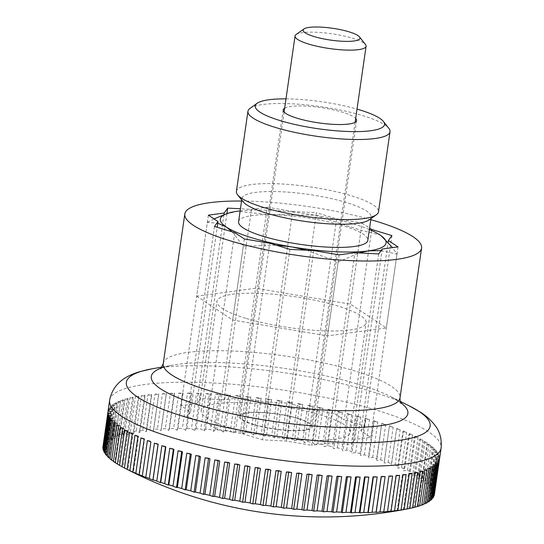 <?xml version="1.0" encoding="UTF-8"?>
<svg xmlns="http://www.w3.org/2000/svg" width="544" height="544" viewBox="0 0 544 544"><rect width="100%" height="100%" fill="white"/><g stroke="black" fill="none" stroke-linecap="round" stroke-linejoin="round"><path stroke-width="0.41" stroke-dasharray="2.72 2.04" d="M439.538 458.986A167.457 34.911 8.2 0 0 439.586 458.565L439.464 459.401M434.5 492.844L439.6 457.47A167.457 34.911 8.2 0 0 439.443 456.334L434.35 491.708A416.548 270.565 -71.3 0 1 431.637 493.007A416.548 304.572 -95 0 0 434.5 492.844A167.457 34.911 -171.8 0 1 434.486 493.938M434.037 490.572L439.137 455.199A167.457 34.911 8.2 0 0 438.654 454.016L433.554 489.389A416.548 250.913 -72.5 0 1 431.018 490.749A416.548 320.96 -96.7 0 0 434.037 490.572A167.457 34.911 -171.8 0 1 434.35 491.708M432.922 488.213L438.015 452.839A167.457 34.911 8.2 0 0 437.206 451.622L432.113 486.996A416.548 230.262 -73.7 0 1 429.76 488.41A416.548 336.083 -98.7 0 0 432.922 488.213A167.457 34.911 -171.8 0 1 433.554 489.389M431.154 485.785L436.254 450.412A167.457 34.911 8.2 0 0 435.118 449.167L430.018 484.541A416.548 208.706 -74.7 0 1 427.863 486.01A416.548 349.874 -101.1 0 0 431.154 485.785A167.457 34.911 -171.8 0 1 432.113 486.996M428.754 483.303L433.847 447.93A167.457 34.911 8.2 0 0 432.392 446.651L427.292 482.025A416.548 186.327 -75.7 0 1 425.34 483.548A416.548 362.29 -103.9 0 0 428.754 483.303A167.457 34.911 -171.8 0 1 430.018 484.541M425.714 480.767L430.814 445.393A167.457 34.911 8.2 0 0 429.039 444.094L423.939 479.468A416.548 163.207 -76.6 0 1 422.192 481.039A416.548 373.272 -107.3 0 0 425.714 480.767A167.457 34.911 -171.8 0 1 427.292 482.025M422.056 478.19L427.156 442.816A167.457 34.911 8.2 0 0 425.075 441.497L419.975 476.87A416.548 139.448 -77.5 0 1 418.445 478.496A416.548 382.786 -111.6 0 0 422.056 478.19A167.457 34.911 -171.8 0 1 423.939 479.468M417.792 475.578L422.892 440.205A167.457 34.911 8.2 0 0 420.512 438.879L415.412 474.252A416.548 115.138 -78.3 0 1 414.1 475.925A416.548 390.789 -117.1 0 0 417.792 475.578A167.457 34.911 -171.8 0 1 419.975 476.87M412.944 472.954L418.044 437.58A167.457 34.911 8.2 0 0 415.371 436.247L410.271 471.621A416.548 90.372 -79.1 0 1 409.183 473.334A416.548 397.242 -124.3 0 0 412.944 472.954A167.457 34.911 -171.8 0 1 415.412 474.252M407.524 470.315L412.617 434.942A167.457 34.911 8.2 0 0 409.673 433.609L404.573 468.982A416.548 65.253 -79.9 0 1 403.716 470.737A416.548 402.132 -133.9 0 0 407.524 470.315A167.457 34.911 -171.8 0 1 410.271 471.621M401.554 467.677L406.654 432.303A167.457 34.911 8.2 0 0 403.437 430.977L398.337 466.344A416.548 39.875 -80.6 0 1 397.705 468.146A416.548 405.436 -146.5 0 0 401.554 467.677A167.457 34.911 -171.8 0 1 404.573 468.982M395.06 465.052L400.16 429.678A167.457 34.911 8.2 0 0 396.685 428.359L391.592 463.733A416.548 14.334 -81.4 0 1 391.19 465.569A416.548 407.143 -162.2 0 0 395.06 465.052A167.457 34.911 -171.8 0 1 398.337 466.344M388.069 462.448L393.169 427.074A167.457 34.911 8.2 0 0 389.456 425.768L384.356 461.142A416.548 11.254 -82.1 0 0 384.193 463.012A416.548 407.238 -179.4 0 0 388.069 462.448A167.457 34.911 -171.8 0 1 391.592 463.733M380.61 459.87L385.71 424.497A167.457 34.911 8.2 0 0 381.766 423.212L376.672 458.585A416.548 36.808 -82.9 0 0 376.74 460.489A416.548 405.729 164.7 0 0 380.61 459.87A167.457 34.911 -171.8 0 1 384.356 461.142M364.392 454.859L369.492 419.492A167.457 34.911 8.2 0 0 365.14 418.261L365.833 419.132L360.577 455.586A416.548 397.916 141.7 0 0 364.392 454.859A167.457 34.911 -171.8 0 1 368.553 456.083A416.548 62.206 -83.6 0 0 368.859 458.007A416.548 402.614 151.7 0 0 372.708 457.341A167.457 34.911 -171.8 0 1 376.672 458.585M372.708 457.341L377.801 421.967A167.457 34.911 8.2 0 0 375.741 421.335A167.457 34.911 8.2 0 0 373.653 420.709L368.553 456.083M253.912 424.449A35.884 7.48 -171.8 0 1 240.237 416.378A35.884 7.48 -171.8 0 1 260.644 412.576A35.884 7.48 -171.8 0 1 297.602 418.547A35.884 7.48 -171.8 0 1 311.27 426.618A35.884 7.48 -171.8 0 1 290.87 430.42A35.884 7.48 -171.8 0 1 253.912 424.449M296.092 34.558A35.884 7.48 -171.8 0 1 352.41 38.189A35.884 7.48 -171.8 0 1 365.493 44.56M365.14 418.261L360.046 453.635A416.548 87.366 -84.4 0 0 360.577 455.586M369.492 419.492L365.833 419.132M434.466 493.952A416.548 289.156 -69.9 0 1 431.616 495.183A416.548 286.98 -93.5 0 0 434.309 495.033M433.595 496.23A416.548 306.605 -68.4 0 1 430.943 497.27A416.548 268.26 -92.1 0 0 433.466 497.128M432.079 498.386A416.548 322.844 -66.6 0 1 429.638 499.249A416.548 248.479 -90.9 0 0 431.97 499.113M429.916 500.405A416.548 337.81 -64.6 0 1 427.693 501.119A416.548 227.712 -89.8 0 0 429.835 500.983M427.122 502.289A416.548 351.444 -62.2 0 1 425.122 502.874A416.548 206.054 -88.8 0 0 427.06 502.738M423.708 504.03A416.548 363.691 -59.4 0 1 421.926 504.506A416.548 183.58 -87.8 0 0 423.66 504.363M419.682 505.634A416.548 374.496 -55.8 0 1 418.132 506.008A416.548 160.378 -86.9 0 0 419.648 505.852M415.058 507.083A416.548 383.826 -51.4 0 1 413.746 507.375A416.548 136.551 -86 0 0 415.045 507.205M409.863 508.382A416.548 391.646 -45.8 0 1 408.789 508.599A416.548 112.18 -85.2 0 0 409.856 508.416M121.978 466.698A416.548 115.138 101.7 0 0 122.985 467.187A416.548 390.789 62.9 0 1 121.985 466.657M117.416 464.08A416.548 139.448 102.5 0 0 118.64 464.61A416.548 382.786 68.4 0 1 117.436 463.944M113.451 461.482A416.548 163.207 103.4 0 0 114.893 462.067A416.548 373.272 72.7 0 1 113.485 461.251M110.099 458.925A416.548 186.327 104.3 0 0 111.744 459.558A416.548 362.29 76.1 0 1 110.153 458.585M107.372 456.416A416.548 208.706 105.3 0 0 109.222 457.103A416.548 349.874 78.9 0 1 107.44 455.947M105.284 453.954A416.548 230.262 106.3 0 0 107.324 454.696A416.548 336.083 81.3 0 1 105.373 453.356M103.843 451.561A416.548 250.913 107.5 0 0 106.066 452.363A416.548 320.96 83.3 0 1 103.945 450.82M103.047 449.242A416.548 270.565 108.7 0 0 105.448 450.099A416.548 304.572 85 0 1 103.176 448.331M102.904 447.012A416.548 289.156 110.1 0 0 105.468 447.923A416.548 286.98 86.5 0 1 103.081 445.917A167.457 34.911 -171.8 0 1 103.421 444.87A416.548 306.605 111.6 0 0 106.134 445.842A416.548 268.26 87.9 0 1 103.924 443.822A167.457 34.911 -171.8 0 1 104.584 442.83A416.548 322.844 113.4 0 0 107.447 443.863A416.548 248.479 89.1 0 1 105.42 441.837A167.457 34.911 -171.8 0 1 106.4 440.898A416.548 337.81 115.4 0 0 109.392 441.986A416.548 227.712 90.2 0 1 107.562 439.967A167.457 34.911 -171.8 0 1 108.854 439.083A416.548 351.444 117.8 0 0 111.962 440.232A416.548 206.054 91.2 0 1 110.337 438.212A167.457 34.911 -171.8 0 1 111.942 437.396A416.548 363.691 120.6 0 0 115.158 438.6A416.548 183.58 92.2 0 1 113.737 436.587A167.457 34.911 -171.8 0 1 115.641 435.832A416.548 374.496 124.2 0 0 118.952 437.097A416.548 160.378 93.1 0 1 117.742 435.098A167.457 34.911 -171.8 0 1 119.952 434.411A416.548 383.826 128.6 0 0 123.338 435.737A416.548 136.551 94 0 1 122.352 433.745A167.457 34.911 -171.8 0 1 124.848 433.126A416.548 391.646 134.2 0 0 128.296 434.506A416.548 112.18 94.8 0 1 127.534 432.534A167.457 34.911 -171.8 0 1 130.308 431.997A416.548 397.916 141.7 0 0 133.81 433.432A416.548 87.366 95.6 0 1 133.28 431.48A167.457 34.911 -171.8 0 1 136.32 431.011A416.548 402.614 151.7 0 0 139.856 432.507A416.548 62.206 96.4 0 1 139.556 430.576A167.457 34.911 -171.8 0 1 142.848 430.188A416.548 405.729 164.7 0 0 146.411 431.732A416.548 36.808 97.1 0 1 146.336 429.828A167.457 34.911 -171.8 0 1 149.879 429.522A416.548 407.238 -179.4 0 0 153.442 431.113A416.548 11.254 97.9 0 1 153.605 429.243A167.457 34.911 -171.8 0 1 157.372 429.019A416.548 407.143 -162.2 0 0 160.936 430.658A416.548 14.334 98.6 0 0 161.33 428.822A167.457 34.911 -171.8 0 1 165.308 428.672A416.548 405.436 -146.5 0 0 168.844 430.365A416.548 39.875 99.4 0 0 169.476 428.563A167.457 34.911 -171.8 0 1 173.652 428.495A416.548 402.132 -133.9 0 0 177.154 430.229A416.548 65.253 100.1 0 0 178.017 428.468A167.457 34.911 -171.8 0 1 182.376 428.488A416.548 397.242 -124.3 0 0 185.824 430.256A416.548 90.372 100.9 0 0 186.912 428.543A167.457 34.911 -171.8 0 1 191.434 428.638A416.548 390.789 -117.1 0 0 194.813 430.454A416.548 115.138 101.7 0 0 196.132 428.781A167.457 34.911 -171.8 0 1 200.797 428.958A416.548 382.786 -111.6 0 0 204.102 430.807A416.548 139.448 102.5 0 0 205.632 429.182A167.457 34.911 -171.8 0 1 210.433 429.447A416.548 373.272 -107.3 0 0 213.642 431.324A416.548 163.207 103.4 0 0 215.39 429.753A167.457 34.911 -171.8 0 1 220.293 430.086A416.548 362.29 -103.9 0 0 223.394 431.997A416.548 186.327 104.3 0 0 225.352 430.474A167.457 34.911 -171.8 0 1 230.35 430.896A416.548 349.874 -101.1 0 0 233.328 432.834A416.548 208.706 105.3 0 0 235.491 431.358A167.457 34.911 -171.8 0 1 240.55 431.854A416.548 336.083 -98.7 0 0 243.406 433.813A416.548 230.262 106.3 0 0 245.752 432.398A167.457 34.911 -171.8 0 1 250.872 432.97A416.548 320.96 -96.7 0 0 253.579 434.948A416.548 250.913 107.5 0 0 256.108 433.588A167.457 34.911 -171.8 0 1 261.256 434.228A416.548 304.572 -95 0 0 263.806 436.227A416.548 270.565 108.7 0 0 266.519 434.921A167.457 34.911 -171.8 0 1 271.674 435.635A416.548 286.98 -93.5 0 0 274.06 437.641A416.548 289.156 110.1 0 0 276.93 436.397A167.457 34.911 -171.8 0 1 282.078 437.179A416.548 268.26 -92.1 0 0 284.288 439.192A416.548 306.605 111.6 0 0 287.314 438.008A167.457 34.911 -171.8 0 1 292.427 438.852A416.548 248.479 -90.9 0 0 294.454 440.871A416.548 322.844 113.4 0 0 297.622 439.742A167.457 34.911 -171.8 0 1 302.688 440.647A416.548 227.712 -89.8 0 0 304.518 442.673A416.548 337.81 115.4 0 0 307.822 441.606A167.457 34.911 -171.8 0 1 312.807 442.564A416.548 206.054 -88.8 0 0 314.439 444.584A416.548 351.444 117.8 0 0 317.859 443.578A167.457 34.911 -171.8 0 1 322.762 444.591A416.548 183.58 -87.8 0 0 324.183 446.604A416.548 363.691 120.6 0 0 327.706 445.652A167.457 34.911 -171.8 0 1 332.493 446.719A416.548 160.378 -86.9 0 0 333.703 448.725A416.548 374.496 124.2 0 0 337.321 447.834A167.457 34.911 -171.8 0 1 341.979 448.943A416.548 136.551 -86 0 0 342.965 450.928A416.548 383.826 128.6 0 0 346.664 450.099A167.457 34.911 -171.8 0 1 351.172 451.248A416.548 112.18 -85.2 0 0 351.934 453.22A416.548 391.646 134.2 0 0 355.701 452.445A167.457 34.911 -171.8 0 1 360.046 453.635M355.701 452.445L360.794 417.071A167.457 34.911 8.2 0 0 356.272 415.874L351.172 451.248M356.272 415.874L357.19 416.772L351.934 453.22M360.794 417.071L357.19 416.772M346.664 450.099L351.764 414.725A167.457 34.911 8.2 0 0 347.079 413.569L341.979 448.943M347.079 413.569L348.221 414.48L342.965 450.928M351.764 414.725L348.221 414.48M337.321 447.834L342.421 412.461A167.457 34.911 8.2 0 0 337.593 411.346L332.493 446.719M337.593 411.346L338.953 412.27L333.703 448.725M342.421 412.461L338.953 412.27M327.706 445.652L332.806 410.285A167.457 34.911 8.2 0 0 327.855 409.217L322.762 444.591M327.855 409.217L329.433 410.156L324.183 446.604M332.806 410.285L329.433 410.156M317.859 443.578L322.959 408.204A167.457 34.911 8.2 0 0 317.907 407.191L312.807 442.564M317.907 407.191L319.695 408.129L314.439 444.584M322.959 408.204L319.695 408.129M307.822 441.606L312.916 406.232A167.457 34.911 8.2 0 0 307.782 405.273L302.688 440.647M307.782 405.273L309.767 406.218L304.518 442.673M312.916 406.232L309.767 406.218M297.622 439.742L302.722 404.369A167.457 34.911 8.2 0 0 297.527 403.478L292.427 438.852M297.527 403.478L299.703 404.416L294.454 440.871M302.722 404.369L299.703 404.416M287.314 438.008L292.414 402.635A167.457 34.911 8.2 0 0 287.171 401.805L282.078 437.179M287.171 401.805L289.537 402.744L284.288 439.192M292.414 402.635L289.537 402.744M276.93 436.397L282.03 401.023A167.457 34.911 8.2 0 0 276.767 400.262L271.674 435.635M276.767 400.262L279.31 401.193L274.06 437.641M282.03 401.023L279.31 401.193M266.519 434.921L271.612 399.548A167.457 34.911 8.2 0 0 266.356 398.861L261.256 434.228M266.356 398.861L269.062 399.772L263.806 436.227M271.612 399.548L269.062 399.772M256.108 433.588L261.208 398.215A167.457 34.911 8.2 0 0 255.966 397.596L250.872 432.97M255.966 397.596L258.828 398.494L253.579 434.948M261.208 398.215L258.828 398.494M245.752 432.398L250.852 397.025A167.457 34.911 8.2 0 0 245.65 396.481L240.55 431.854M245.65 396.481L248.656 397.365L243.406 433.813M250.852 397.025L248.656 397.365M235.491 431.358L240.584 395.984A167.457 34.911 8.2 0 0 235.443 395.522L230.35 430.896M235.443 395.522L238.585 396.379L233.328 432.834M240.584 395.984L238.585 396.379M225.352 430.474L230.452 395.1A167.457 34.911 8.2 0 0 225.393 394.72L220.293 430.086M225.393 394.72L228.65 395.549L223.394 431.997M230.452 395.1L228.65 395.549M215.39 429.753L220.483 394.38A167.457 34.911 8.2 0 0 215.526 394.074L210.433 429.447M215.526 394.074L218.892 394.876L213.642 431.324M220.483 394.38L218.892 394.876M205.632 429.182L210.732 393.808A167.457 34.911 8.2 0 0 205.897 393.584L200.797 428.958M205.897 393.584L209.352 394.359L204.102 430.807M210.732 393.808L209.352 394.359M196.132 428.781L201.226 393.407A167.457 34.911 8.2 0 0 196.534 393.264L191.434 428.638M196.534 393.264L200.07 393.999L194.813 430.454M201.226 393.407L200.07 393.999M186.912 428.543L192.005 393.169A167.457 34.911 8.2 0 0 187.469 393.115L182.376 428.488M187.469 393.115L191.073 393.808L185.824 430.256M192.005 393.169L191.073 393.808M178.017 428.468L183.11 393.094A167.457 34.911 8.2 0 0 178.752 393.122L173.652 428.495M178.752 393.122L182.403 393.774L177.154 430.229M183.11 393.094L182.403 393.774M169.476 428.563L174.576 393.19A167.457 34.911 8.2 0 0 170.408 393.298L165.308 428.672M170.408 393.298L174.1 393.91L168.844 430.365M174.576 393.19L174.1 393.91M161.33 428.822L166.43 393.448A167.457 34.911 8.2 0 0 162.472 393.645L157.372 429.019M162.472 393.645L166.185 394.203L160.936 430.658M166.43 393.448L166.185 394.203M153.605 429.243L158.705 393.87A167.457 34.911 8.2 0 0 154.972 394.148L149.879 429.522M154.972 394.148L158.698 394.665L153.442 431.113M158.705 393.87L158.698 394.665M146.336 429.828L151.436 394.454A167.457 34.911 8.2 0 0 147.948 394.815L142.848 430.188M147.948 394.815L151.66 395.277L146.411 431.732M151.436 394.454L151.66 395.277M139.556 430.576L144.65 395.202A167.457 34.911 8.2 0 0 141.413 395.638L136.32 431.011M141.413 395.638L145.112 396.052L139.856 432.507M144.65 395.202L145.112 396.052M133.28 431.48L138.373 396.107A167.457 34.911 8.2 0 0 135.408 396.624L130.308 431.997M135.408 396.624L139.067 396.977L133.81 433.432M138.373 396.107L139.067 396.977M127.534 432.534L132.634 397.168A167.457 34.911 8.2 0 0 129.941 397.759L124.848 433.126M129.941 397.759L133.552 398.058L128.296 434.506M132.634 397.168L133.552 398.058M122.352 433.745L127.452 398.371A167.457 34.911 8.2 0 0 125.045 399.038L119.952 434.411M125.045 399.038L128.588 399.282L123.338 435.737M127.452 398.371L128.588 399.282M117.742 435.098L122.842 399.724A167.457 34.911 8.2 0 0 120.741 400.459L115.641 435.832M120.741 400.459L124.202 400.649L118.952 437.097M122.842 399.724L124.202 400.649M113.737 436.587L118.83 401.214A167.457 34.911 8.2 0 0 117.035 402.023L111.942 437.396M117.035 402.023L120.408 402.152L115.158 438.6M118.83 401.214L120.408 402.152M110.337 438.212L115.43 402.839A167.457 34.911 8.2 0 0 113.954 403.709L108.854 439.083M113.954 403.709L117.218 403.784L111.962 440.232M115.43 402.839L117.218 403.784M107.562 439.967L112.656 404.593A167.457 34.911 8.2 0 0 111.5 405.525L106.4 440.898M111.5 405.525L114.641 405.538L109.392 441.986M112.656 404.593L114.641 405.538M105.42 441.837L110.52 406.463A167.457 34.911 8.2 0 0 109.684 407.456L104.584 442.83M109.684 407.456L112.696 407.408L107.447 443.863M110.52 406.463L112.696 407.408M103.924 443.822L109.024 408.456A167.457 34.911 8.2 0 0 108.514 409.496L103.421 444.87M108.514 409.496L111.391 409.387L106.134 445.842M109.024 408.456L111.391 409.387M108.004 411.638L110.724 411.475L105.468 447.923M103.081 445.917L108.181 410.543L110.724 411.475M108.181 410.543A167.457 34.911 8.2 0 0 108.052 411.216M108.14 413.875L110.697 413.651L105.448 450.099M107.991 412.733L110.697 413.651M108.936 416.187L111.316 415.908L106.066 452.363M108.453 415.011L111.316 415.908M110.384 418.581L112.574 418.248L107.324 454.696M109.568 417.364L112.574 418.248M112.472 421.042L114.471 420.648L109.222 457.103M111.336 419.791L114.471 420.648M115.199 423.552L117.001 423.11L111.744 459.558M113.744 422.28L117.001 423.11M118.551 426.108L120.142 425.619L114.893 462.067M116.776 424.816L120.142 425.619M122.516 428.706L123.896 428.162L118.64 464.61M120.435 427.394L123.896 428.162M127.078 431.324L128.234 430.732L122.985 467.187M124.698 429.998L128.234 430.732M132.219 433.962L133.151 433.323L127.901 469.771M129.547 432.63L133.151 433.323M137.918 436.601L138.625 435.921L133.368 472.369M134.966 435.268L138.625 435.921M144.153 439.232L144.629 438.512L139.38 474.966M140.937 437.9L144.629 438.512M150.899 441.85L145.894 477.544M147.431 440.531L151.144 441.089M158.134 444.434L158.141 443.646L158.032 444.4M154.421 443.136L158.141 443.646M165.825 446.991L165.6 446.168L165.492 446.882M161.881 445.706L165.6 446.168M173.937 449.5L173.482 448.65L173.38 449.33M169.789 448.236L173.482 448.65M182.444 451.948L181.757 451.071L181.662 451.731M178.099 450.718L181.757 451.071M191.318 454.328L190.4 453.438L190.312 454.07M186.789 453.132L190.4 453.438M200.512 456.634L199.369 455.729L199.281 456.334M195.826 455.478L199.369 455.729M209.998 458.857L208.638 457.932L208.549 458.531M205.17 457.749L208.638 457.932M219.735 460.986L218.158 460.054L218.069 460.632M214.785 459.925L218.158 460.054M229.684 463.012L227.895 462.074L227.814 462.645M224.631 462.006L227.895 462.074M239.809 464.93L237.816 463.984L237.742 464.549M234.675 463.978L237.816 463.984M250.063 466.725L247.88 465.786L247.806 466.344M244.868 465.834L247.88 465.786M260.413 468.398L258.053 467.466L257.972 468.017M255.177 467.568L258.053 467.466M270.817 469.941L268.28 469.016L268.199 469.567M265.56 469.18L268.28 469.016M281.234 471.349L278.528 470.431L278.446 470.988M275.971 470.655L278.528 470.431M291.625 472.607L288.762 471.709L288.68 472.267M286.382 471.988L288.762 471.709M301.94 473.722L298.935 472.845L298.853 473.402M296.738 473.178L298.935 472.845M312.147 474.681L309.006 473.824L308.924 474.395M307.006 474.218L309.006 473.824M322.198 475.49L318.94 474.66L318.859 475.238M317.138 475.102L318.94 474.66M332.064 476.136L328.698 475.334L328.61 475.925M327.1 475.83L328.698 475.334M341.693 476.619L338.239 475.85L338.15 476.456M336.858 476.394L338.239 475.85M351.057 476.938L347.521 476.204L347.432 476.83M346.365 476.796L347.521 476.204M360.121 477.095L356.517 476.394L356.422 477.047M355.579 477.034L356.517 476.394M368.839 477.081L365.18 476.428L365.085 477.108M364.48 477.108L365.18 476.428M377.182 476.904L373.49 476.292L373.388 477.006M373.014 477.013L373.49 476.292M385.118 476.564L381.405 476L381.296 476.748M381.16 476.755L381.405 476M392.618 476.054L388.892 475.544L383.642 511.992M388.885 476.333L388.892 475.544M399.643 475.388L395.93 474.926L390.674 511.38M396.154 475.748L395.93 474.926M406.178 474.565L402.478 474.15L397.229 510.605M402.941 475L402.478 474.15M412.182 473.586L408.524 473.226L403.274 509.68M409.217 474.096L408.524 473.226M417.649 472.45L414.038 472.144L408.789 508.599M414.956 473.042L414.038 472.144M422.538 471.165L418.996 470.92L413.746 507.375M420.138 471.832L418.996 470.92M426.85 469.744L423.382 469.56L418.132 506.008M424.748 470.478L423.382 469.56M430.556 468.187L427.183 468.058L421.926 504.506M428.76 468.989L427.183 468.058M433.636 466.494L430.372 466.426L425.122 502.874M432.16 467.364L430.372 466.426M436.091 464.678L432.942 464.671L427.693 501.119M434.935 465.61L432.942 464.671M437.906 462.747L434.887 462.794L429.638 499.249M437.07 463.74L434.887 462.794M439.076 460.707L436.2 460.816L430.943 497.27M438.566 461.754L436.2 460.816M439.586 458.565L436.866 458.735L431.616 495.183M439.409 459.66L436.866 458.735M439.443 456.334L436.893 456.559L431.637 493.007M439.6 457.47L436.893 456.559M438.654 454.016L436.274 454.294L431.018 490.749M439.137 455.199L436.274 454.294M437.206 451.622L435.01 451.962L429.76 488.41M438.015 452.839L435.01 451.962M435.118 449.167L433.112 449.555L427.863 486.01M436.254 450.412L433.112 449.555M432.392 446.651L430.59 447.1L425.34 483.548M433.847 447.93L430.59 447.1M429.039 444.094L427.448 444.591L422.192 481.039M430.814 445.393L427.448 444.591M425.075 441.497L423.694 442.048L418.445 478.496M427.156 442.816L423.694 442.048M420.512 438.879L419.356 439.47L414.1 475.925M422.892 440.205L419.356 439.47M415.371 436.247L414.44 436.886L409.183 473.334M418.044 437.58L414.44 436.886M409.673 433.609L408.966 434.289L403.716 470.737M412.617 434.942L408.966 434.289M403.437 430.977L402.961 431.691L397.705 468.146M406.654 432.303L402.961 431.691M396.685 428.359L391.19 465.569M400.16 429.678L396.447 429.114M389.456 425.768L384.193 463.012M393.169 427.074L389.45 426.557M381.766 423.212L376.74 460.489M385.71 424.497L381.99 424.034M373.653 420.709L374.109 421.559L368.859 458.007M377.801 421.967L374.109 421.559M244.344 238.972L216.9 429.447L242.304 433.697L269.749 243.229M234.709 232.594L207.264 423.062L216.9 429.447M251.471 209.338L267.24 207.21L239.795 397.678L224.026 399.813L251.471 209.338L240.441 208.774M208.386 215.159L180.934 405.627L190.57 412.012L217.192 227.276M223.917 214.683L196.71 403.498L180.934 405.627M339.164 254.844L311.712 445.312L327.488 443.183L354.933 252.715M313.759 250.594L286.307 441.062L311.712 445.312M336.654 218.831L362.059 223.081L334.614 413.549L309.21 409.299L336.654 218.831L316.424 212.69L288.973 403.158L265.2 401.934L239.795 397.678M267.24 207.21L292.652 211.466L265.2 401.934M382.248 249.023L354.804 439.498L370.573 437.369L360.937 430.984L388.144 242.168M398.018 246.894L370.573 437.369M362.059 223.081L369.594 228.072M371.552 230.466L344.25 419.934L334.614 413.549M226.902 213.622L200.253 398.582L196.71 403.498M289.979 249.37L262.534 439.838L286.307 441.062M242.304 433.697L262.534 439.838M214.479 226.454L187.027 416.922L207.264 423.062M292.652 211.466L316.424 212.69M378.706 253.939L351.261 444.407L354.804 439.498M327.488 443.183L351.261 444.407M241.556 201.035A119.612 24.936 -171.8 0 1 370.811 219.66M391.925 235.6L364.48 426.068L344.25 419.934M360.937 430.984L364.48 426.068M190.57 412.012L187.027 416.922M224.026 399.813L200.253 398.582M309.21 409.299L288.973 403.158M381.16 235.763L380.038 234.988L361.019 230.316L314.65 215.145A83.728 17.456 -171.8 0 1 354.178 224.142A83.728 17.456 -171.8 0 1 369.383 229.527M232.159 231.819L243.304 246.214L276.039 245.14M229.881 427.693A75.358 15.708 -171.8 0 1 201.171 410.747A75.358 15.708 -171.8 0 1 244.018 402.771A75.358 15.708 -171.8 0 1 321.633 415.303A75.358 15.708 -171.8 0 1 350.343 432.249A75.358 15.708 -171.8 0 1 307.489 440.225A75.358 15.708 -171.8 0 1 229.881 427.693M245.65 318.274A75.358 15.708 -171.8 0 1 216.94 301.328A75.358 15.708 -171.8 0 1 259.787 293.352A75.358 15.708 -171.8 0 1 337.396 305.884A75.358 15.708 -171.8 0 1 366.105 322.823A75.358 15.708 -171.8 0 1 323.258 330.806A75.358 15.708 -171.8 0 1 245.65 318.274M238.578 221.714A65.294 13.614 -171.8 0 1 275.706 214.798A65.294 13.614 -171.8 0 1 342.951 225.658A65.294 13.614 -171.8 0 1 367.826 240.339M369.267 219.844A65.294 13.614 8.2 0 0 371.164 217.185A65.294 13.614 8.2 0 0 346.29 202.504A65.294 13.614 8.2 0 0 279.038 191.644A65.294 13.614 8.2 0 0 241.917 198.56A65.294 13.614 8.2 0 0 242.984 201.64M236.409 191.366A71.767 14.96 -171.8 0 1 277.216 183.763A71.767 14.96 -171.8 0 1 351.132 195.704A71.767 14.96 -171.8 0 1 378.474 211.84M250.036 108.351A71.767 14.96 -171.8 0 1 362.678 115.607A71.767 14.96 -171.8 0 1 388.838 128.35M285.994 98.865A65.294 13.614 -171.8 0 1 357.027 109.106M298.33 418.452A37.08 7.732 8.2 0 0 260.141 412.284A37.08 7.732 8.2 0 0 239.054 416.208A37.08 7.732 8.2 0 0 253.184 424.544A37.08 7.732 8.2 0 0 291.373 430.712A37.08 7.732 8.2 0 0 312.453 426.788A37.08 7.732 8.2 0 0 298.33 418.452M284.648 108.195A37.08 7.732 -171.8 0 1 342.462 112.193A37.08 7.732 -171.8 0 1 355.681 118.429M196.704 296.208L232.662 320.028L327.481 335.893L386.342 327.95L350.384 304.13L255.564 288.259L196.704 296.208L207.339 222.401L217.784 223.19M361.019 230.316L350.384 304.13M381.12 250.587L396.977 254.136L392.564 247.636M396.977 254.136L386.342 327.95M240.135 210.902A83.728 17.456 -171.8 0 1 314.65 215.145L266.2 214.452L255.564 288.259M266.2 214.452L237.816 211.188L224.359 214.52M214.03 218.899L207.339 222.401M306.782 250.233L338.116 262.086L359.081 252.926M243.304 246.214L232.662 320.028M338.116 262.086L327.481 335.893M152.238 368.791A153.449 31.987 -171.8 0 1 158.413 367.832A153.449 31.987 -171.8 0 1 371.668 391.585A153.449 31.987 -171.8 0 1 409.129 405.81M109.616 400.336A167.457 34.911 -171.8 0 1 144.582 384.533A167.457 34.911 -171.8 0 1 377.312 410.455A167.457 34.911 -171.8 0 1 441.109 448.1M161.384 368.064A129.622 27.023 -171.8 0 1 173.135 365.078A129.622 27.023 -171.8 0 1 178.35 364.262A129.622 27.023 -171.8 0 1 358.489 384.329A129.622 27.023 -171.8 0 1 390.13 396.345A129.622 27.023 -171.8 0 1 400.561 402.533M163.248 363.623A119.612 24.936 -171.8 0 1 188.224 352.335A119.612 24.936 -171.8 0 1 354.457 370.852A119.612 24.936 -171.8 0 1 400.024 397.746M401.03 403.43C400.935 402.648 397.304 400.289 390.13 396.345L400.18 401.35M162.085 367.044L173.135 365.078C161.962 367.2 160.371 369.043 160.677 368.791M284.09 112.05L240.237 416.378M355.123 122.284L311.27 426.618M201.171 410.747L216.94 301.328M241.917 198.56L241.706 200.008M283.186 109.949L239.054 416.208M356.585 120.53L312.453 426.788M371.164 217.185L370.954 218.634M350.343 432.249L366.105 322.823"/><path stroke-width="0.82" d="M370.811 219.66A119.612 24.936 -171.8 0 1 376.02 221.197A119.612 24.936 -171.8 0 1 421.593 248.084A119.612 24.936 -171.8 0 1 353.58 260.76A119.612 24.936 -171.8 0 1 230.384 240.863A119.612 24.936 -171.8 0 1 184.817 213.969A119.612 24.936 -171.8 0 1 241.556 201.035M164.689 483.609L169.789 448.236A167.457 34.911 8.2 0 0 171.85 448.868A167.457 34.911 8.2 0 0 173.937 449.5L168.844 484.867A416.548 62.206 96.4 0 1 168.225 485.098A416.548 402.614 -28.3 0 1 164.689 483.609A167.457 34.911 -171.8 0 1 160.725 482.365A416.548 36.808 97.1 0 1 160.344 482.623A416.548 405.729 -15.3 0 1 156.788 481.08A167.457 34.911 -171.8 0 1 153.034 479.808A416.548 11.254 97.9 0 1 152.891 480.1A416.548 407.238 0.6 0 1 149.321 478.509A167.457 34.911 -171.8 0 1 145.806 477.224A416.548 14.334 98.6 0 0 145.894 477.544A416.548 407.143 17.8 0 1 142.331 475.898A167.457 34.911 -171.8 0 1 139.053 474.606A416.548 39.875 99.4 0 0 139.38 474.966A416.548 405.436 33.5 0 1 135.837 473.273A167.457 34.911 -171.8 0 1 132.818 471.974A416.548 65.253 100.1 0 0 133.368 472.369A416.548 402.132 46.1 0 1 129.873 470.635A167.457 34.911 -171.8 0 1 127.119 469.329A416.548 90.372 100.9 0 0 127.901 469.771A416.548 397.242 55.7 0 1 124.454 468.003A167.457 34.911 -171.8 0 1 123.372 467.439A167.457 34.911 -171.8 0 1 121.978 466.698L127.078 431.324A167.457 34.911 8.2 0 1 124.698 429.998L119.598 465.372A167.457 34.911 -171.8 0 1 117.416 464.08L122.516 428.706A167.457 34.911 8.2 0 1 120.435 427.394L115.342 462.767A167.457 34.911 -171.8 0 1 113.451 461.482L118.551 426.108A167.457 34.911 8.2 0 1 116.776 424.816L111.683 460.183A167.457 34.911 -171.8 0 1 110.099 458.925L115.199 423.552A167.457 34.911 8.2 0 1 113.744 422.28L108.644 457.647A167.457 34.911 -171.8 0 1 107.372 456.416L112.472 421.042A167.457 34.911 8.2 0 1 111.336 419.791L106.236 455.165A167.457 34.911 -171.8 0 1 105.284 453.954L110.384 418.581A167.457 34.911 8.2 0 1 109.568 417.364L104.475 452.737A167.457 34.911 -171.8 0 1 103.843 451.561L108.936 416.187A167.457 34.911 8.2 0 1 108.453 415.011L103.36 450.384A167.457 34.911 -171.8 0 1 103.047 449.242L108.14 413.875A167.457 34.911 8.2 0 1 107.991 412.733L102.891 448.106A167.457 34.911 -171.8 0 1 102.904 447.012L108.004 411.638A167.457 34.911 8.2 0 1 108.052 411.216L109.616 400.336C113.098 382.065 127.874 375.204 139.958 371.627L152.238 368.791A153.449 31.987 -171.8 0 0 184.831 416.813A153.449 31.987 -171.8 0 0 398.086 440.565A153.449 31.987 -171.8 0 0 409.129 405.81L420.097 411.992C425.925 415.568 430.936 420.084 435.125 425.537C439.892 431.644 441.884 439.164 441.109 448.1A167.457 34.911 -171.8 0 1 406.144 463.903A167.457 34.911 -171.8 0 1 173.42 437.988A167.457 34.911 -171.8 0 1 109.616 400.336M173.006 486.091L178.099 450.718A167.457 34.911 8.2 0 0 182.444 451.948L177.351 487.322A416.548 87.366 95.6 0 1 176.508 487.526A416.548 397.916 -38.3 0 1 173.006 486.091A167.457 34.911 -171.8 0 1 168.844 484.867M181.696 488.505L186.789 453.132A167.457 34.911 8.2 0 0 191.318 454.328L186.218 489.702A416.548 112.18 94.8 0 1 185.15 489.886A416.548 391.646 -45.8 0 1 181.696 488.505A167.457 34.911 -171.8 0 1 177.351 487.322M190.733 490.851L195.826 455.478A167.457 34.911 8.2 0 0 200.512 456.634L195.418 492.007A416.548 136.551 94 0 1 194.12 492.177A416.548 383.826 -51.4 0 1 190.733 490.851A167.457 34.911 -171.8 0 1 186.218 489.702M200.076 493.122L205.17 457.749A167.457 34.911 8.2 0 0 209.998 458.857L204.898 494.231A416.548 160.378 93.1 0 1 203.381 494.387A416.548 374.496 -55.8 0 1 200.076 493.122A167.457 34.911 -171.8 0 1 195.418 492.007M209.685 495.298L214.785 459.925A167.457 34.911 8.2 0 0 219.735 460.986L214.635 496.359A416.548 183.58 92.2 0 1 212.901 496.502A416.548 363.691 -59.4 0 1 209.685 495.298A167.457 34.911 -171.8 0 1 204.898 494.231M219.531 497.372L224.631 462.006A167.457 34.911 8.2 0 0 229.684 463.012L224.584 498.386A416.548 206.054 91.2 0 1 222.646 498.522A416.548 351.444 -62.2 0 1 219.531 497.372A167.457 34.911 -171.8 0 1 214.635 496.359M229.575 499.351L234.675 463.978A167.457 34.911 8.2 0 0 239.809 464.93L234.709 500.303A416.548 227.712 90.2 0 1 232.567 500.439A416.548 337.81 -64.6 0 1 229.575 499.351A167.457 34.911 -171.8 0 1 224.584 498.386M239.768 501.208L244.868 465.834A167.457 34.911 8.2 0 0 250.063 466.725L244.97 502.098A416.548 248.479 89.1 0 1 242.631 502.234A416.548 322.844 -66.6 0 1 239.768 501.208A167.457 34.911 -171.8 0 1 234.709 500.303M250.077 502.942L255.177 467.568A167.457 34.911 8.2 0 0 260.413 468.398L255.32 503.771A416.548 268.26 87.9 0 1 252.797 503.914A416.548 306.605 -68.4 0 1 250.077 502.942A167.457 34.911 -171.8 0 1 244.97 502.098M260.46 504.553L265.56 469.18A167.457 34.911 8.2 0 0 270.817 469.941L265.724 505.315A416.548 286.98 86.5 0 1 263.024 505.464A416.548 289.156 -69.9 0 1 260.46 504.553A167.457 34.911 -171.8 0 1 255.32 503.771M270.878 506.029L275.971 470.655A167.457 34.911 8.2 0 0 281.234 471.349L276.141 506.722A416.548 304.572 85 0 1 273.278 506.886A416.548 270.565 -71.3 0 1 270.878 506.029A167.457 34.911 -171.8 0 1 265.724 505.315M281.282 507.362L286.382 471.988A167.457 34.911 8.2 0 0 291.625 472.607L286.525 507.98A416.548 320.96 83.3 0 1 283.506 508.164A416.548 250.913 -72.5 0 1 281.282 507.362A167.457 34.911 -171.8 0 1 276.141 506.722M291.638 508.552L296.738 473.178A167.457 34.911 8.2 0 0 301.94 473.722L296.84 509.096A416.548 336.083 81.3 0 1 293.678 509.293A416.548 230.262 -73.7 0 1 291.638 508.552A167.457 34.911 -171.8 0 1 286.525 507.98M301.906 509.592L307.006 474.218A167.457 34.911 8.2 0 0 312.147 474.681L307.047 510.054A416.548 349.874 78.9 0 1 303.756 510.279A416.548 208.706 -74.7 0 1 301.906 509.592A167.457 34.911 -171.8 0 1 296.84 509.096M312.045 510.476L317.138 475.102A167.457 34.911 8.2 0 0 322.198 475.49L317.098 510.864A416.548 362.29 76.1 0 1 313.691 511.108A416.548 186.327 -75.7 0 1 312.045 510.476A167.457 34.911 -171.8 0 1 307.047 510.054M322.007 511.204L327.1 475.83A167.457 34.911 8.2 0 0 332.064 476.136L326.964 511.51A416.548 373.272 72.7 0 1 323.442 511.782A416.548 163.207 -76.6 0 1 322.007 511.204A167.457 34.911 -171.8 0 1 317.098 510.864M331.758 511.768L336.858 476.394A167.457 34.911 8.2 0 0 341.693 476.619L336.6 511.992A416.548 382.786 68.4 0 1 332.982 512.298A416.548 139.448 -77.5 0 1 331.758 511.768A167.457 34.911 -171.8 0 1 326.964 511.51M341.265 512.169L346.365 476.796A167.457 34.911 8.2 0 0 351.057 476.938L345.964 512.312A416.548 390.789 62.9 0 1 342.271 512.659A416.548 115.138 -78.3 0 1 341.265 512.169A167.457 34.911 -171.8 0 1 336.6 511.992M350.486 512.407L355.579 477.034A167.457 34.911 8.2 0 0 360.121 477.095L355.021 512.468A416.548 397.242 55.7 0 1 351.261 512.849A416.548 90.372 -79.1 0 1 350.486 512.407A167.457 34.911 -171.8 0 1 345.964 512.312M359.38 512.482L364.48 477.108A167.457 34.911 8.2 0 0 368.839 477.081L363.739 512.455A416.548 402.132 46.1 0 1 359.931 512.876A416.548 65.253 -79.9 0 1 359.38 512.482A167.457 34.911 -171.8 0 1 355.021 512.468M367.921 512.387L373.014 477.013A167.457 34.911 8.2 0 0 377.182 476.904L372.082 512.278A416.548 405.436 33.5 0 1 368.24 512.747A416.548 39.875 -80.6 0 1 367.921 512.387A167.457 34.911 -171.8 0 1 363.739 512.455M376.067 512.128L381.16 476.755A167.457 34.911 8.2 0 0 385.118 476.564L380.025 511.938A416.548 407.143 17.8 0 1 376.149 512.448A416.548 14.334 -81.4 0 1 376.067 512.128A167.457 34.911 -171.8 0 1 372.082 512.278M383.785 511.707L388.885 476.333A167.457 34.911 8.2 0 0 392.618 476.054L387.518 511.428A416.548 407.238 0.6 0 1 383.642 511.992A416.548 11.254 -82.1 0 0 383.785 511.707A167.457 34.911 -171.8 0 1 380.025 511.938M391.054 511.122L396.154 475.748A167.457 34.911 8.2 0 0 399.643 475.388L394.55 510.762A416.548 405.729 -15.3 0 1 390.674 511.38A416.548 36.808 -82.9 0 0 391.054 511.122A167.457 34.911 -171.8 0 1 387.518 511.428M397.841 510.374L402.941 475A167.457 34.911 8.2 0 0 406.178 474.565L401.078 509.939A416.548 402.614 -28.3 0 1 397.229 510.605A416.548 62.206 -83.6 0 0 397.841 510.374A167.457 34.911 -171.8 0 1 394.55 510.762M404.117 509.47L409.217 474.096A167.457 34.911 8.2 0 0 412.182 473.586L407.089 508.953A416.548 397.916 -38.3 0 1 403.274 509.68A416.548 87.366 -84.4 0 0 404.117 509.47A167.457 34.911 -171.8 0 1 401.078 509.939M441.109 448.1L439.538 458.986A167.457 34.911 8.2 0 1 439.409 459.66L434.309 495.033A167.457 34.911 -171.8 0 1 433.976 496.08L439.076 460.707A167.457 34.911 8.2 0 1 438.566 461.754L433.466 497.128A167.457 34.911 -171.8 0 1 432.806 498.12L437.906 462.747A167.457 34.911 8.2 0 1 437.07 463.74L431.97 499.113A167.457 34.911 -171.8 0 1 430.998 500.052L436.091 464.678A167.457 34.911 8.2 0 1 434.935 465.61L429.835 500.983A167.457 34.911 -171.8 0 1 428.543 501.867L433.636 466.494A167.457 34.911 8.2 0 1 432.16 467.364L427.06 502.738A167.457 34.911 -171.8 0 1 425.456 503.56L430.556 468.187A167.457 34.911 8.2 0 1 428.76 468.989L423.66 504.363A167.457 34.911 -171.8 0 1 421.75 505.118L426.85 469.744A167.457 34.911 8.2 0 1 424.748 470.478L419.648 505.852A167.457 34.911 -171.8 0 1 417.445 506.539L422.538 471.165A167.457 34.911 8.2 0 1 420.138 471.832L415.045 507.205A167.457 34.911 -171.8 0 1 412.549 507.824L417.649 472.45A167.457 34.911 8.2 0 1 414.956 473.042L409.856 508.416A167.457 34.911 -171.8 0 1 408.966 508.592A167.457 34.911 -171.8 0 1 407.089 508.953M439.464 459.401L434.486 493.938A416.548 289.156 -69.9 0 1 434.466 493.952M359.509 36.924L365.493 44.56A35.884 7.48 -171.8 0 1 366.085 46.254A35.884 7.48 -171.8 0 1 345.678 50.055A35.884 7.48 -171.8 0 1 308.72 44.084A35.884 7.48 -171.8 0 1 295.052 36.02A35.884 7.48 -171.8 0 1 296.092 34.558L303.987 28.927A28.71 5.984 8.2 0 0 314.092 36.55A28.71 5.984 8.2 0 0 346.344 41.385A28.71 5.984 8.2 0 0 359.509 36.924A28.71 5.984 8.2 0 0 349.044 31.831A28.71 5.984 8.2 0 0 303.987 28.927M433.976 496.08A416.548 306.605 -68.4 0 1 433.595 496.23M432.806 498.12A416.548 322.844 -66.6 0 1 432.079 498.386M430.998 500.052A416.548 337.81 -64.6 0 1 429.916 500.405M428.543 501.867A416.548 351.444 -62.2 0 1 427.122 502.289M425.456 503.56A416.548 363.691 -59.4 0 1 423.708 504.03M421.75 505.118A416.548 374.496 -55.8 0 1 419.682 505.634M417.445 506.539A416.548 383.826 -51.4 0 1 415.058 507.083M412.549 507.824A416.548 391.646 -45.8 0 1 409.863 508.382M121.985 466.657A416.548 390.789 62.9 0 1 119.598 465.372M117.436 463.944A416.548 382.786 68.4 0 1 115.342 462.767M113.485 461.251A416.548 373.272 72.7 0 1 111.683 460.183M110.153 458.585A416.548 362.29 76.1 0 1 108.644 457.647M107.44 455.947A416.548 349.874 78.9 0 1 106.236 455.165M105.373 453.356A416.548 336.083 81.3 0 1 104.475 452.737M103.945 450.82A416.548 320.96 83.3 0 1 103.36 450.384M124.454 468.003L129.547 432.63A167.457 34.911 8.2 0 0 132.219 433.962L127.119 469.329M129.873 470.635L134.966 435.268A167.457 34.911 8.2 0 0 137.918 436.601L132.818 471.974M135.837 473.273L140.937 437.9A167.457 34.911 8.2 0 0 144.153 439.232L139.053 474.606M142.331 475.898L147.431 440.531A167.457 34.911 8.2 0 0 150.899 441.85L145.806 477.224M149.321 478.509L154.421 443.136A167.457 34.911 8.2 0 0 158.134 444.434L153.034 479.808M158.032 444.4L152.891 480.1M156.788 481.08L161.881 445.706A167.457 34.911 8.2 0 0 165.825 446.991L160.725 482.365M165.492 446.882L160.344 482.623M173.38 449.33L168.225 485.098M181.662 451.731L176.508 487.526M190.312 454.07L185.15 489.886M199.281 456.334L194.12 492.177M208.549 458.531L203.381 494.387M218.069 460.632L212.901 496.502M227.814 462.645L222.646 498.522M237.742 464.549L232.567 500.439M247.806 466.344L242.631 502.234M257.972 468.017L252.797 503.914M268.199 469.567L263.024 505.464M278.446 470.988L273.278 506.886M288.68 472.267L283.506 508.164M298.853 473.402L293.678 509.293M308.924 474.395L303.756 510.279M318.859 475.238L313.691 511.108M328.61 475.925L323.442 511.782M338.15 476.456L332.982 512.298M347.432 476.83L342.271 512.659M356.422 477.047L351.261 512.849M365.085 477.108L359.931 512.876M373.388 477.006L368.24 512.747M381.296 476.748L376.149 512.448M388.144 242.168L388.382 240.516L398.018 246.894L382.248 249.023L378.706 253.939L354.933 252.715L339.164 254.844L313.759 250.594L289.979 249.37L269.749 243.229L244.344 238.972L234.709 232.594L214.479 226.454L218.022 221.544L208.386 215.159L224.155 213.03L223.917 214.683M369.594 228.072L371.695 229.459L371.552 230.466M217.192 227.276L218.022 221.544M224.155 213.03L227.698 208.114L226.902 213.622M227.698 208.114L240.441 208.774M371.695 229.459L391.925 235.6L388.382 240.516M369.383 229.527A83.728 17.456 -171.8 0 1 380.038 234.988A83.728 17.456 -171.8 0 1 381.14 235.749A83.728 17.456 -171.8 0 1 368.594 250.872A83.728 17.456 -171.8 0 1 291.754 246.908A83.728 17.456 -171.8 0 1 252.232 237.912A83.728 17.456 -171.8 0 1 226.365 227.066A83.728 17.456 -171.8 0 1 227.106 213.554A83.728 17.456 -171.8 0 1 237.816 211.188A83.728 17.456 -171.8 0 1 240.135 210.902M276.039 245.14L291.754 246.908L306.782 250.233M370.954 218.634L367.826 240.339A65.294 13.614 -171.8 0 1 330.704 247.255A65.294 13.614 -171.8 0 1 263.452 236.395A65.294 13.614 -171.8 0 1 238.578 221.714L241.706 200.008M237.585 194.759L242.984 201.64A65.294 13.614 8.2 0 0 266.791 213.241A65.294 13.614 8.2 0 0 369.267 219.844L376.387 214.758A71.767 14.96 -171.8 0 1 263.752 207.502A71.767 14.96 -171.8 0 1 237.585 194.759A71.767 14.96 -171.8 0 1 236.409 191.366L247.948 111.268A71.767 14.96 -171.8 0 1 250.036 108.351L257.162 103.272A65.294 13.614 -171.8 0 1 285.994 98.865M357.027 109.106A65.294 13.614 -171.8 0 1 359.638 109.874A65.294 13.614 -171.8 0 1 383.438 121.468L388.838 128.35A71.767 14.96 -171.8 0 1 390.021 131.743A71.767 14.96 -171.8 0 1 349.207 139.346A71.767 14.96 -171.8 0 1 275.291 127.405A71.767 14.96 -171.8 0 1 247.948 111.268M383.438 121.468A65.294 13.614 -171.8 0 1 353.498 131.614A65.294 13.614 -171.8 0 1 280.14 120.605A65.294 13.614 -171.8 0 1 257.162 103.272M355.681 118.429A37.08 7.732 -171.8 0 1 356.585 120.53A37.08 7.732 -171.8 0 1 335.505 124.454A37.08 7.732 -171.8 0 1 297.316 118.286A37.08 7.732 -171.8 0 1 283.186 109.949A37.08 7.732 -171.8 0 1 284.648 108.195M390.021 131.743L378.474 211.84A71.767 14.96 -171.8 0 1 376.387 214.758M392.564 247.636L381.16 235.763M227.106 213.554L214.03 218.899M217.784 223.19L226.365 227.066L232.159 231.819M359.081 252.926L368.594 250.872L381.12 250.587M400.561 402.533A129.622 27.023 -171.8 0 1 380.807 425.7A129.622 27.023 -171.8 0 1 200.668 405.64A129.622 27.023 -171.8 0 1 161.384 368.064M421.593 248.084L400.024 397.746A119.612 24.936 -171.8 0 1 375.047 409.027A119.612 24.936 -171.8 0 1 208.821 390.517A119.612 24.936 -171.8 0 1 163.248 363.623L184.817 213.969M400.18 401.35L409.129 405.81M160.677 368.791L163.248 363.623M295.052 36.02L284.09 112.05M366.085 46.254L355.123 122.284M123.372 467.439A432.534 432.534 0 0 0 408.966 508.592M400.024 397.746C399.99 400.908 400.323 402.805 401.03 403.43M162.085 367.044L152.238 368.791"/></g></svg>
